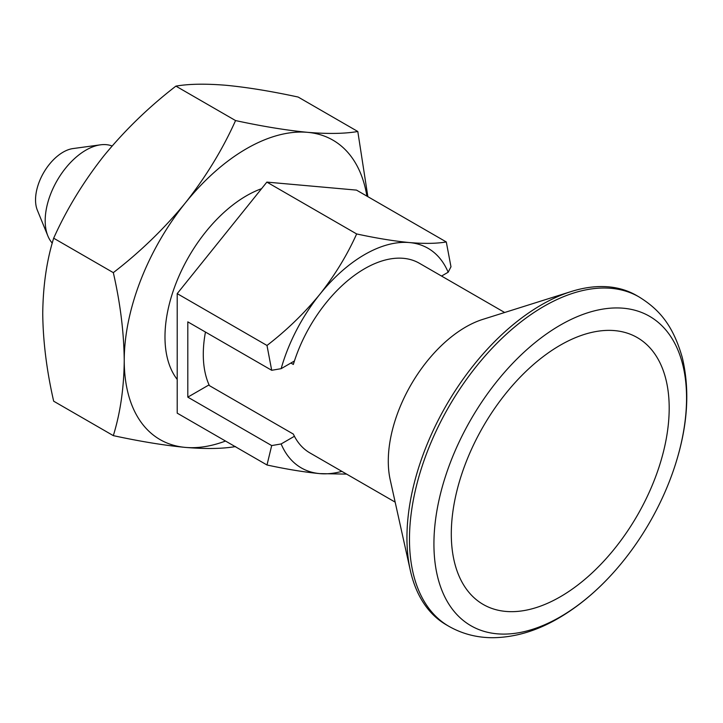 <?xml version="1.0" encoding="UTF-8"?>
<svg xmlns="http://www.w3.org/2000/svg" width="723" height="723" viewBox="0 0 723 723"><rect width="100%" height="100%" fill="white"/><g stroke="black" fill="none" stroke-linecap="round" stroke-linejoin="round"><path stroke-width="1.08" d="M113.321 435.635C140.271 441.455 164.284 445.377 185.359 447.401A172.878 99.81 -60 0 1 124.239 360.443C123.967 387.889 120.325 412.95 113.321 435.635L53.665 401.193C46.652 370.42 43.009 341.157 42.738 313.393C43.064 285.621 46.706 260.551 53.665 238.201L113.321 272.643C140.217 251.911 164.229 228.667 185.359 202.91A172.878 99.81 -60 0 1 307.6 132.336C286.471 130.303 262.458 126.38 235.562 120.569C222.603 149.435 205.865 176.882 185.359 202.91A172.878 99.81 -60 0 0 124.239 360.443C123.922 332.3 120.28 303.036 113.321 272.643M53.665 238.201C66.624 209.336 83.362 181.889 103.868 155.861C124.998 130.104 149.01 106.859 175.906 86.127L235.562 120.569M175.906 86.127C188.866 83.877 205.603 83.597 226.109 85.287C247.239 87.32 271.252 91.234 298.147 97.045L357.804 131.496C344.844 133.746 328.106 134.026 307.6 132.336A172.878 99.81 -60 0 1 366.913 196.123M367.862 196.674L357.804 131.496M356.647 233.945L266.859 182.106L356.502 190.113L446.29 241.952C436.782 243.606 424.509 243.814 409.471 242.566C393.981 241.084 376.367 238.201 356.647 233.945C347.139 255.111 334.866 275.237 319.828 294.324A126.778 73.195 -60 0 1 409.471 242.566A126.778 73.195 -60 0 1 448.161 272.237L441.545 276.059M281.139 368.667A126.778 73.195 -60 0 1 319.828 294.324C304.329 313.213 286.724 330.257 266.995 345.467L271.694 370.293L281.139 368.667L294.424 360.994A109.489 63.217 120 0 1 419.394 263.271L504.654 312.49M266.859 182.106L177.207 293.628L177.207 413.149L266.995 464.988C286.76 469.263 304.374 472.137 319.828 473.619A126.778 73.195 -60 0 1 281.139 443.949L271.694 445.576L187.808 397.144L209.064 384.871M266.995 464.988L271.694 445.576M281.139 443.949L294.424 436.276A109.489 63.217 120 0 0 309.905 452.914L395.165 502.133M341.862 471.369A126.778 73.195 -60 0 1 319.828 473.619L346.615 474.107M225.513 441.039A172.878 99.81 -60 0 1 185.359 447.401C205.91 449.091 222.639 448.811 235.562 446.561M446.29 241.952L450.98 266.778L448.161 272.237M290.899 363.036L293.339 364.446A109.489 63.217 -60 0 1 294.424 360.994M294.424 436.276A109.489 63.217 120 0 1 293.339 434.08L209.399 385.621A109.489 63.217 -60 0 1 205.459 332.056M177.207 379.439A115.255 66.543 -60 0 1 179.268 275.454A115.255 66.543 -60 0 1 261.572 188.685M52.264 243.118A57.623 33.267 -60 0 1 47.872 235.942L37.361 210.239A38.997 22.512 -60 0 1 43.615 172.743A38.997 22.512 -60 0 1 72.951 148.577L100.479 144.826A57.623 33.267 -60 0 1 112.092 146.001M47.872 235.942A57.623 33.267 -60 0 1 57.126 180.542A57.623 33.267 -60 0 1 100.479 144.826M448.856 626.299L446.326 624.835A190.167 109.797 -60 0 1 410.284 570.257L390.212 479.837A109.489 63.217 -60 0 1 482.865 319.358L571.206 291.532A190.167 109.797 -60 0 1 636.493 295.454L639.024 296.918A190.167 109.797 -60 0 0 448.856 406.715A190.167 109.797 -60 0 0 448.856 626.299C462.386 633.963 477.117 637.767 493.068 637.713C514.984 637.388 536.746 630.917 558.346 618.301C578.481 606.579 597.261 590.872 614.686 571.206A178.644 103.136 -60 0 1 560.244 616.882A178.644 103.136 -60 0 1 435.318 521.563A178.644 103.136 -60 0 1 597.216 310.194A178.644 103.136 -60 0 1 674.225 468.07A178.644 103.136 -60 0 1 614.686 571.206M410.284 570.257A190.167 109.797 -60 0 1 571.206 291.532M560.244 596.818A154.071 88.956 -60 0 1 451.297 533.917A154.071 88.956 -60 0 1 560.244 345.214A154.071 88.956 -60 0 1 669.191 408.115A154.071 88.956 -60 0 1 560.244 596.818M187.808 397.144L187.808 321.862L271.694 370.293M177.207 293.628L266.995 345.467M674.225 468.07C687.591 428.016 690.284 391.233 682.322 357.713C672.941 324.754 658.825 309.164 639.024 296.918"/></g></svg>
